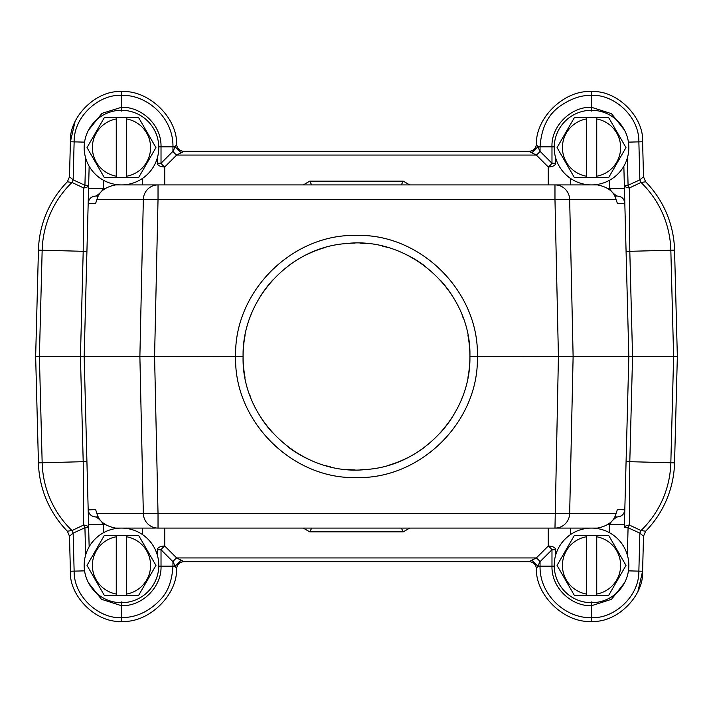 <?xml version="1.0" encoding="UTF-8"?>
<svg xmlns="http://www.w3.org/2000/svg" width="713" height="713" viewBox="0 0 713 713"><rect width="100%" height="100%" fill="white"/><g stroke="black" fill="none" stroke-linecap="round" stroke-linejoin="round"><path stroke-width="1.07" d="M89.152 546.782L88.492 521.515L88.572 524.572L103.492 524.305C101.014 520.695 98.403 518.226 95.64 516.916A7.46 7.46 0 0 1 94.285 516.791A7.46 7.46 0 0 0 95.64 516.916L98.412 516.916L95.64 516.916C91.193 516.488 88.706 514.064 88.18 509.643L84.17 356.5L86.924 461.596L83.198 461.694L83.644 525.035A7.46 2.923 178.5 0 1 88.653 527.656L88.599 525.704L88.653 527.656L84.927 527.754L83.644 525.035L71.995 530.543L73.136 533.128L84.927 527.754L85.64 555.053M88.492 521.515L88.18 509.67A7.46 7.46 0 0 0 90.64 514.991A7.46 7.46 0 0 1 88.18 509.643L88.18 509.635M88.18 509.697L88.528 522.896M85.64 157.947L84.927 185.246L88.653 185.344A7.46 2.923 -178.5 0 1 83.644 187.965L83.198 251.306L42.165 250.236A97.743 97.743 0 0 1 71.995 182.457L83.644 187.965L84.927 185.246L73.136 179.872L71.995 182.457L67.361 181.806A101.469 101.469 0 0 0 38.44 250.138L35.65 356.5L84.17 356.5L88.18 203.357C88.706 198.927 91.193 196.503 95.64 196.084A7.46 7.46 0 0 0 89.686 199.052A7.46 7.46 0 0 1 95.64 196.084L98.412 196.084L95.64 196.084C98.394 194.783 101.014 192.314 103.492 188.695L88.572 188.428L87.788 218.347M88.599 187.546L88.278 199.845M89.152 166.218L88.572 188.428M89.615 199.159A7.46 7.46 0 0 0 88.804 200.558A7.46 7.46 0 0 1 89.615 199.159M88.59 201.102A7.46 7.46 0 0 0 88.18 203.357A7.46 7.46 0 0 1 88.59 201.102M121.468 111.032L121.433 107.306L101.968 113.358L88.439 130.265M84.571 570.863L74.134 571.131L73.136 533.128L69.491 536.212L67.361 531.194A101.469 101.469 0 0 1 38.44 462.862L42.165 462.764A97.743 97.743 0 0 0 71.995 530.543L67.361 531.194A101.469 101.469 0 0 1 38.44 462.862L35.65 356.5M88.474 582.806L101.46 599.285L121.433 605.693L121.468 601.968M70.4 571.229L69.491 536.212L70.4 571.229L74.134 571.131C73.76 597.093 99.562 618.92 121.29 617.618L121.433 605.693C142.074 606.46 161.833 587.102 161.022 566.158L172.947 566.158C172.118 580.034 168.321 590.792 161.539 598.43C149.855 611.291 136.441 617.69 121.29 617.618L121.246 621.353C96.344 623.144 68.974 596.157 70.4 571.229C68.974 596.148 96.344 623.144 121.246 621.353C147.965 623.572 177.332 595.694 176.61 568.787A7.46 7.46 0 0 1 184.061 561.675L181.164 560.195L175.184 566.158L176.61 568.787A7.46 7.46 0 0 1 184.061 561.675L528.939 561.675L536.328 557.949L176.672 557.949L181.164 560.195M157.288 554.964L157.288 549.759A7.46 3.734 180 0 1 164.748 546.024L176.672 557.949A7.46 2.816 135 0 0 172.947 561.675L175.184 566.158L172.947 566.158L172.947 561.675L161.022 549.759L157.288 549.759M91.309 515.526A7.46 7.46 0 0 0 93.376 516.56A7.46 7.46 0 0 1 91.309 515.526M84.17 565.409A37.308 37.308 0 0 1 121.477 528.101A37.308 37.308 0 0 1 158.785 565.409A37.308 37.308 0 0 1 121.477 602.717A37.308 37.308 0 0 1 84.17 565.409M145.978 582.664L148.669 577.993M148.669 552.825L145.978 548.154M96.977 548.154L94.285 552.825M94.285 577.993L96.977 582.664M116.255 595.257L104.25 595.257L87.013 565.409L104.25 535.561L126.7 535.561L126.7 595.257L116.255 595.257L116.255 594.036L116.255 595.257M126.7 595.257L138.705 595.257L155.942 565.409L138.705 535.561L126.7 535.561L126.7 536.782A29.099 29.099 0 0 1 126.7 594.036L126.7 595.257M116.255 535.561L116.255 594.036A29.099 29.099 0 0 1 116.255 536.782L116.255 535.561M591.532 111.032L591.754 91.647C616.656 89.856 644.026 116.843 642.6 141.771C644.026 116.852 616.656 89.856 591.754 91.647C565.035 89.428 535.668 117.306 536.39 144.213L537.807 146.842L531.836 152.805L536.328 155.051L548.252 166.976A7.46 2.816 135 0 0 551.978 163.241L540.053 151.325A7.46 2.816 -45 0 1 536.328 155.051L176.672 155.051A7.46 2.816 45 0 1 172.947 151.325L176.61 144.213C177.332 117.306 147.965 89.428 121.246 91.647C96.344 89.856 68.974 116.843 70.4 141.771L75.017 121.78M637.983 591.22L642.6 571.229L643.509 536.212L645.639 531.194L641.005 530.543L639.864 533.128L643.509 536.212L645.639 531.194A101.469 101.469 0 0 0 665.666 501.836A101.469 101.469 0 0 1 645.639 531.194M591.754 621.353C616.656 623.144 644.026 596.157 642.6 571.229L638.866 571.131C639.276 597.039 613.412 618.946 591.71 617.618L591.754 621.353C565.035 623.572 535.668 595.694 536.39 568.787L536.39 568.787A7.46 7.46 0 0 0 528.939 561.675A7.46 7.46 0 0 1 536.39 568.787L540.053 561.675A7.46 2.816 45 0 0 536.328 557.949L548.252 546.024L548.252 528.101M624.561 582.735L611.54 599.294L591.567 605.693L591.71 617.618C565.721 618.732 539.393 594.785 540.053 566.158L537.807 566.158L531.836 560.195M591.532 601.968L591.567 605.693C572.004 606.505 551.381 588.359 551.978 566.158L554.224 566.158M555.712 549.759L551.978 549.759A7.46 2.816 45 0 0 548.252 546.024A7.46 3.734 0 0 1 555.712 549.759L555.712 554.964M401.312 528.101L403.264 531.836L309.736 531.836L311.733 528.101M88.189 509.875L95.649 509.643L96.941 513.574C98.857 521.167 105.078 526.016 115.613 528.101L155.256 528.101M557.744 528.101L158.028 528.101A14.92 14.697 -90 0 1 143.34 513.574L158.028 513.574L154.578 356.5L84.17 356.5M616.059 513.574L569.66 513.574A14.92 14.697 90 0 1 554.972 528.101L597.387 528.101C607.922 526.016 614.143 521.167 616.059 513.574L617.351 509.643L624.811 509.795L625.221 494.269M628.429 570.863L638.866 571.131L639.864 533.128L628.073 527.754L629.356 525.035L629.802 461.694L670.835 462.764A97.743 97.743 0 0 1 641.005 530.543L629.356 525.035A7.46 2.923 1.5 0 0 624.347 527.656L628.83 356.5L624.82 203.357L617.351 203.357L616.059 199.426C614.143 191.833 607.922 186.984 597.387 184.899L115.613 184.899C105.078 186.984 98.857 191.833 96.941 199.426L95.649 203.357L88.18 203.357M311.688 184.899L309.736 181.164L303.275 184.899M164.748 184.899L164.748 166.976A7.46 3.734 0 0 1 157.288 163.241L157.288 158.036M157.288 163.241L161.022 163.241L161.022 146.842C161.619 124.641 140.996 106.495 121.433 107.306L121.29 95.382C99.642 94.063 73.751 115.871 74.134 141.869L84.571 142.137M158.776 146.842L172.947 146.842C173.607 118.215 147.279 94.268 121.29 95.382L121.246 91.647M69.491 176.788L70.4 141.771L74.134 141.869L73.136 179.872L69.491 176.788L67.361 181.806L69.491 176.788M181.164 152.805L175.193 146.842L172.947 146.842L172.947 151.325L161.022 163.241A7.46 2.816 45 0 0 164.748 166.976L176.672 155.051L184.061 151.325A7.46 7.46 0 0 1 176.61 144.213L176.61 144.213A7.46 7.46 0 0 0 184.061 151.325L528.939 151.325L531.836 152.805M624.526 130.194L611.54 113.715L591.567 107.306C571.835 106.299 551.078 125.426 551.978 146.842L540.053 146.842L540.053 151.325L537.807 146.842L540.053 146.842C541.336 128.117 548.003 114.552 560.044 106.139C570.899 98.59 581.452 95.007 591.71 95.382C613.43 94.063 639.267 115.952 638.866 141.869L639.864 179.872L643.509 176.788L642.6 141.771L628.429 142.137M536.39 144.213L536.39 144.213A7.46 7.46 0 0 1 528.939 151.325C532.495 151.129 534.884 149.329 536.105 145.942M627.36 157.947L628.073 185.246L639.864 179.872L641.005 182.457L645.639 181.806A101.469 101.469 0 0 1 674.56 250.138L677.35 356.5L632.556 356.5L629.802 461.694L626.076 461.596M645.639 181.806L643.509 176.788L645.639 181.806A101.469 101.469 0 0 1 674.56 250.138L629.802 251.306L629.356 187.965A7.46 2.923 -1.5 0 1 624.347 185.344L624.401 187.296L624.347 185.344L628.073 185.246L629.356 187.965L641.005 182.457A97.743 97.743 0 0 1 670.835 250.236L673.616 356.5L670.835 462.764L674.56 462.862L677.35 356.5M674.56 462.862A101.469 101.469 0 0 1 665.666 501.836A101.469 101.469 0 0 0 674.56 462.862M624.82 509.643L624.82 509.643A7.46 7.46 0 0 1 617.36 516.916L614.588 516.916L617.36 516.916A7.46 7.46 0 0 0 624.82 509.643C624.294 514.073 621.807 516.497 617.36 516.916C614.606 518.217 611.986 520.686 609.508 524.305L624.428 524.572L624.347 527.656L624.401 525.383M554.215 565.409A37.308 37.308 0 0 1 591.523 528.101A37.308 37.308 0 0 1 628.83 565.409A37.308 37.308 0 0 1 591.523 602.717A37.308 37.308 0 0 1 554.215 565.409M616.023 582.664L618.715 577.993M618.715 552.825L616.023 548.154M567.022 548.154L564.331 552.825M564.331 577.993L567.022 582.664M586.3 595.257L574.295 595.257L557.058 565.409L574.295 535.561L596.745 535.561L596.745 595.257L586.3 595.257L586.3 594.036L586.3 595.257M596.745 595.257L608.75 595.257L625.987 565.409L608.75 535.561L596.745 535.561L596.745 536.782A29.099 29.099 0 0 1 596.745 594.036L596.745 595.257M586.3 535.561L586.3 594.036A29.099 29.099 0 0 1 586.3 536.782L586.3 535.561M625.782 240.228L628.83 356.5L573.118 356.5L569.66 199.426L554.972 199.426L558.422 356.5L573.118 356.5L569.66 513.574L158.028 513.574L158.028 528.101M554.972 528.101L558.422 356.5L477.371 356.696C479.074 421.214 421 479.359 356.357 477.567C291.724 479.386 233.775 420.572 235.629 356.696L154.578 356.5L158.028 199.426L554.972 199.426L554.972 184.899L557.744 184.899M235.629 356.696L243.088 356.5A113.412 113.412 0 0 0 245.022 377.355A113.412 113.412 0 0 1 243.088 356.5L235.629 356.304C233.926 291.777 292 233.641 356.643 235.433C421.276 233.614 479.225 292.428 477.371 356.304L469.912 356.5C471.133 413.495 423.584 465.482 366.732 469.448C302.642 476.952 241.315 421.125 243.088 356.5C241.867 299.513 289.416 247.518 346.268 243.552C410.358 236.048 471.685 291.875 469.912 356.5L477.371 356.304M366.17 243.507L360.083 243.151M387.355 465.634A113.412 113.412 0 0 0 406.891 458.094M411.642 455.598A113.412 113.412 0 0 0 424.761 447.06M440.295 432.916A113.412 113.412 0 0 0 452.844 416.33M461.881 398.407A113.412 113.412 0 0 0 462.193 397.604M467.969 377.364A113.412 113.412 0 0 0 467.978 335.645A113.412 113.412 0 0 1 469.912 356.5L477.371 356.696M382.48 246.11A113.412 113.412 0 0 1 387.72 247.473A113.412 113.412 0 0 0 382.48 246.11M407.212 255.058A113.412 113.412 0 0 1 424.993 266.109A113.412 113.412 0 0 0 407.212 255.058M440.447 280.245A113.412 113.412 0 0 1 452.889 296.751A113.412 113.412 0 0 0 440.447 280.245M462.211 315.431A113.412 113.412 0 0 1 463.307 318.381A113.412 113.412 0 0 0 462.211 315.431M360.074 469.849L366.482 469.466M243.088 356.5A113.412 113.412 0 0 1 243.106 354.914A113.412 113.412 0 0 1 245.031 335.645A113.412 113.412 0 0 0 243.106 354.914A113.412 113.412 0 0 0 243.088 356.5L235.629 356.304M250.807 315.396A113.412 113.412 0 0 1 251.101 314.638A113.412 113.412 0 0 0 250.807 315.396M260.156 296.67A113.412 113.412 0 0 1 272.705 280.084A113.412 113.412 0 0 0 260.156 296.67M288.239 265.94A113.412 113.412 0 0 1 301.358 257.402A113.412 113.412 0 0 0 288.239 265.94M306.109 254.906A113.412 113.412 0 0 1 325.645 247.366A113.412 113.412 0 0 0 306.109 254.906M346.268 243.552A113.412 113.412 0 0 1 355.003 243.106A113.412 113.412 0 0 0 346.268 243.552M355.003 469.894A113.412 113.412 0 0 1 345.814 469.404A113.412 113.412 0 0 0 355.003 469.894M330.529 466.89A113.412 113.412 0 0 1 325.28 465.527A113.412 113.412 0 0 0 330.529 466.89M305.788 457.933A113.412 113.412 0 0 1 288.007 446.891A113.412 113.412 0 0 0 305.788 457.933M272.553 432.755A113.412 113.412 0 0 1 260.111 416.249A113.412 113.412 0 0 0 272.553 432.755M250.789 397.569A113.412 113.412 0 0 1 249.693 394.619A113.412 113.412 0 0 0 250.789 397.569M409.725 184.899L403.264 181.164L401.267 184.899M155.256 184.899L158.028 184.899L158.028 199.426L96.941 199.426M623.848 166.218L624.508 191.485L624.428 188.428L609.508 188.695C611.986 192.305 614.597 194.774 617.36 196.084A7.46 7.46 0 0 1 618.715 196.209A7.46 7.46 0 0 0 617.36 196.084L614.588 196.084L617.36 196.084C621.807 196.512 624.294 198.936 624.82 203.357L624.82 203.357A7.46 7.46 0 0 0 622.36 198.009A7.46 7.46 0 0 1 624.82 203.357L624.82 203.365M625.666 235.78L624.9 206.422M624.82 203.303L624.472 190.104M624.508 191.485L624.82 203.348L624.294 200.79M621.691 197.474A7.46 7.46 0 0 0 619.624 196.44A7.46 7.46 0 0 1 621.691 197.474M555.712 158.036L555.712 163.241A7.46 3.734 0 0 1 548.252 166.976L548.252 184.899M554.215 147.591A37.308 37.308 0 0 1 591.523 110.283A37.308 37.308 0 0 1 628.83 147.591A37.308 37.308 0 0 1 591.523 184.899A37.308 37.308 0 0 1 554.215 147.591M616.023 164.846L618.715 160.175M618.715 135.007L616.023 130.336M567.022 130.336L564.331 135.007M564.331 160.175L567.022 164.846M586.3 177.439L574.295 177.439L557.058 147.591L574.295 117.743L596.745 117.743L596.745 177.439L586.3 177.439L586.3 176.218L586.3 177.439M596.745 177.439L608.75 177.439L625.987 147.591L608.75 117.743L596.745 117.743L596.745 118.964A29.099 29.099 0 0 1 596.745 176.218L596.745 177.439M586.3 117.743L586.3 176.218A29.099 29.099 0 0 1 586.3 118.964L586.3 117.743M628.83 356.5L632.556 356.5L629.802 251.306L626.076 251.404M84.17 147.591A37.308 37.308 0 0 1 121.477 110.283A37.308 37.308 0 0 1 158.785 147.591A37.308 37.308 0 0 1 121.477 184.899A37.308 37.308 0 0 1 84.17 147.591M145.978 164.846L148.669 160.175M148.669 135.007L145.978 130.336M96.977 130.336L94.285 135.007M94.285 160.175L96.977 164.846M116.255 177.439L104.25 177.439L87.013 147.591L104.25 117.743L126.7 117.743L126.7 177.439L116.255 177.439L116.255 176.218L116.255 177.439M126.7 177.439L138.705 177.439L155.942 147.591L138.705 117.743L126.7 117.743L126.7 118.964A29.099 29.099 0 0 1 126.7 176.218L126.7 177.439M116.255 117.743L116.255 176.218A29.099 29.099 0 0 1 116.255 118.964L116.255 117.743M104.954 188.695L103.492 188.695L103.706 180.389M38.44 250.138L42.165 250.236L39.384 356.5L42.165 462.764L83.198 461.694L80.444 356.5L83.198 251.306L86.924 251.404M303.275 528.101L309.736 531.836M403.264 531.836L409.725 528.101M164.748 528.101L164.748 546.024A7.46 2.816 135 0 0 161.022 549.759L161.022 566.158L158.776 566.158M142.368 534.5L142.368 528.101M104.954 524.305L103.492 524.305L103.706 532.611M608.046 524.305L609.508 524.305L609.294 532.611M570.632 528.101L570.632 534.5M551.978 566.158L540.053 566.158L540.053 561.675L551.978 549.759L551.978 566.158M158.028 184.899A14.92 14.697 -90 0 0 143.34 199.426L139.882 356.5L143.34 513.574L96.941 513.574M142.368 184.899L142.368 178.5M309.736 181.164L403.264 181.164M555.712 163.241L551.978 163.241L551.978 146.842L554.224 146.842M643.509 176.788L642.6 141.771M624.347 527.656L628.073 527.754L627.36 555.053M616.059 199.426L569.66 199.426A14.92 14.697 90 0 0 554.972 184.899M609.294 180.389L609.508 188.695L608.046 188.695M570.632 178.5L570.632 184.899M87.316 236.351L87.343 235.433M87.218 472.772L87.334 477.22M87.779 494.216L88.1 506.578M88.162 508.85L88.189 509.786M184.061 561.675C180.746 561.826 178.419 563.448 177.074 566.541M88.403 518.235L88.341 515.606M88.216 511.052L88.269 512.986M88.18 509.643L88.706 512.21M625.684 476.569L625.666 477.255M624.597 194.765L624.659 197.394M624.784 201.948L624.731 200.014M624.838 204.15L624.811 203.214M69.491 536.212L67.361 531.194"/></g></svg>
